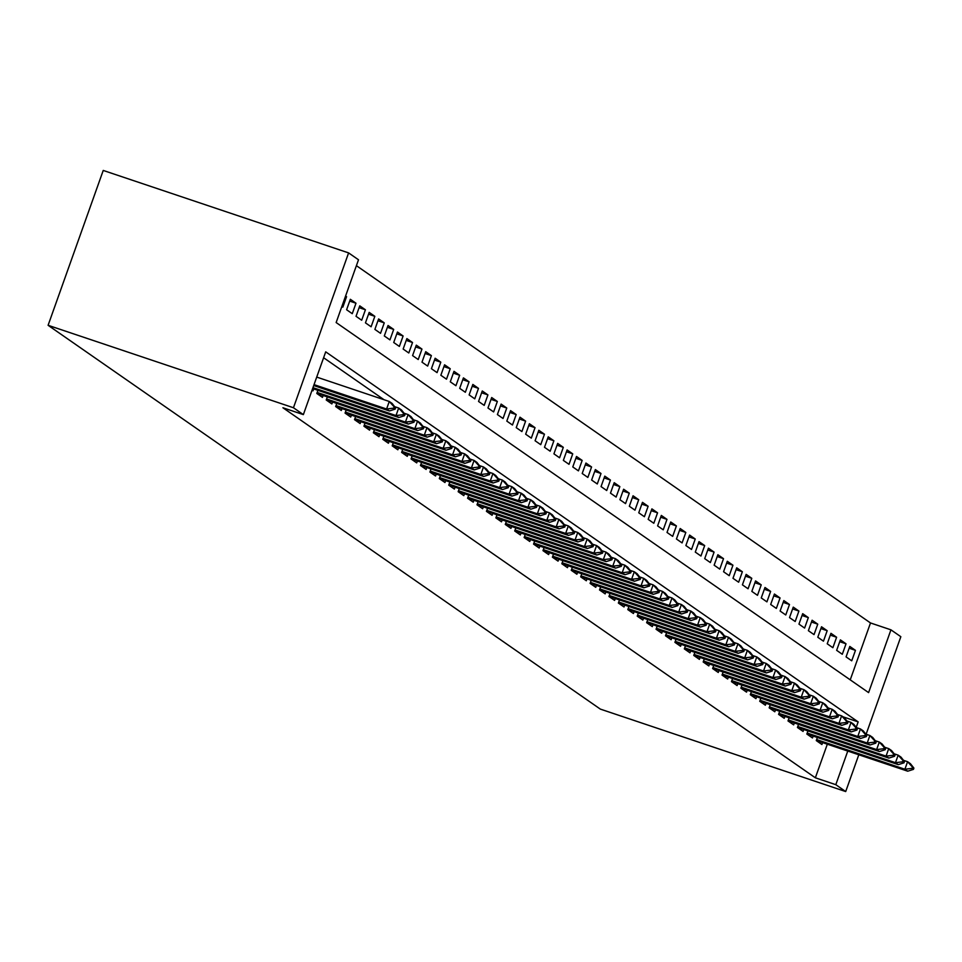 <?xml version="1.0" encoding="UTF-8"?>
<svg xmlns="http://www.w3.org/2000/svg" width="962" height="962" viewBox="0 0 962 962"><rect width="100%" height="100%" fill="white"/><g stroke="black" fill="none" stroke-linecap="round" stroke-linejoin="round"><path stroke-width="1.44" d="M850.24 679.845L870.502 622.955L890.944 629.833L900.841 636.7L866.113 734.234M890.944 629.833L868.59 692.604L336.147 322.547L358.501 259.776L348.605 252.898L103.235 170.442L48.1 325.3L600.336 709.102L845.706 791.558L835.81 784.679L847.775 751.057M870.502 622.955L356.397 265.656M817.387 737.457L816.269 740.584L821.921 744.516L822.606 742.592M807.96 730.904L806.841 734.03L812.493 737.962L813.179 736.05M798.532 724.362L797.426 727.488L803.078 731.421L803.763 729.497M789.105 717.808L787.998 720.935L793.65 724.867L794.335 722.943M779.689 711.255L778.571 714.381L784.222 718.313L784.908 716.401M770.261 704.713L769.155 707.84L774.807 711.772L775.492 709.848M760.834 698.159L759.727 701.286L765.379 705.218L766.065 703.294M751.418 691.606L750.3 694.732L755.952 698.665L756.637 696.753M741.991 685.064L740.872 688.191L746.536 692.123L747.209 690.199M732.563 678.511L731.457 681.637L737.108 685.569L737.794 683.645M723.147 671.957L722.029 675.083L727.681 679.016L728.366 677.104M713.72 665.415L712.601 668.542L718.265 672.474L718.939 670.55M704.292 658.862L703.186 661.988L708.838 665.92L709.523 663.996M694.877 652.308L693.758 655.435L699.41 659.367L700.096 657.455M685.449 645.767L684.331 648.893L689.994 652.825L690.668 650.901M676.021 639.213L674.915 642.339L680.567 646.272L681.252 644.348M666.606 632.659L665.488 635.786L671.139 639.718L671.825 637.806M657.178 626.118L656.06 629.244L661.712 633.176L662.397 631.252M647.751 619.564L646.644 622.691L652.296 626.623L652.982 624.699M638.323 613.01L637.217 616.137L642.869 620.069L643.554 618.157M628.907 606.469L627.789 609.595L633.441 613.528L634.126 611.604M619.48 599.915L618.362 603.042L624.025 606.974L624.699 605.05M610.052 593.362L608.946 596.488L614.598 600.42L615.283 598.508M600.637 586.82L599.518 589.947L605.17 593.879L605.856 591.955M591.209 580.266L590.091 583.393L595.755 587.325L596.428 585.401M581.782 573.713L580.675 576.839L586.327 580.771L587.012 578.859M572.366 567.171L571.248 570.298L576.899 574.23L577.585 572.306M562.938 560.618L561.82 563.744L567.484 567.676L568.157 565.752M553.511 554.064L552.404 557.19L558.056 561.123L558.742 559.211M544.095 547.522L542.977 550.649L548.629 554.581L549.314 552.657M534.668 540.969L533.549 544.095L539.201 548.027L539.886 546.103M525.24 534.415L524.134 537.542L529.785 541.474L530.471 539.562M515.812 527.873L514.706 531L520.358 534.932L521.043 533.008M506.397 521.32L505.278 524.446L510.93 528.378L511.616 526.454M496.969 514.766L495.863 517.893L501.515 521.825L502.2 519.913M487.542 508.225L486.435 511.351L492.087 515.283L492.772 513.359M478.126 501.671L477.008 504.797L482.659 508.73L483.345 506.806M468.698 495.117L467.58 498.244L473.244 502.176L473.917 500.264M459.271 488.576L458.165 491.702L463.816 495.634L464.502 493.71M449.855 482.022L448.737 485.149L454.389 489.081L455.074 487.157M440.428 475.468L439.309 478.595L444.973 482.527L445.647 480.615M431 468.927L429.894 472.053L435.545 475.986L436.231 474.062M421.584 462.373L420.466 465.5L426.118 469.432L426.803 467.508M412.157 455.82L411.039 458.946L416.702 462.878L417.376 460.966M402.729 449.278L401.623 452.405L407.275 456.337L407.96 454.413M393.314 442.724L392.195 445.851L397.847 449.783L398.533 447.859M383.886 436.171L382.768 439.297L388.42 443.229L389.105 441.317M374.458 429.629L373.352 432.756L379.004 436.688L379.689 434.764M365.031 423.076L363.925 426.202L369.576 430.134L370.262 428.21M355.615 416.522L354.497 419.648L360.149 423.581L360.834 421.669M346.188 409.98L345.069 413.107L350.733 417.039L351.407 415.115M336.76 403.427L335.654 406.553L341.306 410.485L341.991 408.561M327.345 396.873L326.226 400L331.878 403.932L332.563 402.02M317.917 390.332L316.799 393.458L322.462 397.39L323.136 395.466M312.073 390.163L313.035 390.837L313.72 388.913M345.49 296.308L346.56 296.669L345.598 295.995M349.687 301.106L355.988 303.222L350.336 299.29L346.609 309.752L352.26 313.684L355.988 303.222M359.115 307.66L365.416 309.776L359.752 305.844L356.036 316.306L361.688 320.238L365.416 309.776M368.53 314.201L374.831 316.318L369.18 312.385L365.452 322.859L371.116 326.779L374.831 316.318M377.958 320.755L384.259 322.871L378.607 318.939L374.879 329.401L380.531 333.333L384.259 322.871M387.385 327.308L393.686 329.425L388.035 325.493L384.307 335.954L389.959 339.887L393.686 329.425M396.813 333.85L403.102 335.966L397.45 332.034L393.723 342.508L399.386 346.428L403.102 335.966M406.229 340.404L412.53 342.52L406.878 338.588L403.15 349.05L408.802 352.982L412.53 342.52M415.656 346.957L421.957 349.074L416.305 345.142L412.578 355.603L418.229 359.535L421.957 349.074M425.084 353.499L431.385 355.615L425.721 351.683L421.993 362.157L427.657 366.077L431.385 355.615M434.499 360.053L440.8 362.169L435.149 358.237L431.421 368.699L437.073 372.631L440.8 362.169M443.927 366.606L450.228 368.723L444.576 364.79L440.849 375.252L446.5 379.184L450.228 368.723M453.355 373.148L459.656 375.264L453.992 371.332L450.276 381.806L455.928 385.726L459.656 375.264M462.77 379.701L469.071 381.818L463.419 377.886L459.692 388.347L465.343 392.28L469.071 381.818M472.198 386.255L478.499 388.371L472.847 384.439L469.119 394.901L474.771 398.833L478.499 388.371M481.625 392.797L487.926 394.913L482.263 390.981L478.547 401.455L484.199 405.375L487.926 394.913M491.041 399.35L497.342 401.467L491.69 397.534L487.962 407.996L493.626 411.928L497.342 401.467M500.468 405.904L506.77 408.02L501.118 404.088L497.39 414.55L503.042 418.482L506.77 408.02M509.896 412.445L516.197 414.562L510.545 410.63L506.818 421.103L512.469 425.024L516.197 414.562M519.324 418.999L525.613 421.115L519.961 417.183L516.233 427.645L521.897 431.577L525.613 421.115M528.739 425.553L535.04 427.669L529.389 423.737L525.661 434.199L531.313 438.131L535.04 427.669M538.167 432.094L544.468 434.211L538.816 430.279L535.088 440.752L540.74 444.672L544.468 434.211M547.594 438.648L553.884 440.764L548.232 436.832L544.504 447.294L550.168 451.226L553.884 440.764M557.01 445.202L563.311 447.318L557.659 443.386L553.932 453.848L559.583 457.78L563.311 447.318M566.438 451.743L572.739 453.86L567.087 449.927L563.359 460.401L569.011 464.321L572.739 453.86M575.865 458.297L582.166 460.413L576.503 456.481L572.787 466.943L578.439 470.875L582.166 460.413M585.281 464.85L591.582 466.967L585.93 463.035L582.202 473.496L587.854 477.429L591.582 466.967M594.708 471.392L601.01 473.508L595.358 469.576L591.63 480.05L597.282 483.97L601.01 473.508M604.136 477.946L610.437 480.062L604.773 476.13L601.058 486.592L606.709 490.524L610.437 480.062M613.552 484.499L619.853 486.616L614.201 482.683L610.473 493.145L616.125 497.077L619.853 486.616M622.979 491.041L629.28 493.157L623.629 489.225L619.901 499.699L625.553 503.619L629.28 493.157M632.407 497.594L638.708 499.711L633.044 495.779L629.328 506.24L634.98 510.173L638.708 499.711M641.822 504.148L648.123 506.265L642.472 502.332L638.744 512.794L644.408 516.726L648.123 506.265M651.25 510.69L657.551 512.806L651.899 508.874L648.172 519.348L653.823 523.268L657.551 512.806M660.678 517.243L666.979 519.36L661.327 515.428L657.599 525.889L663.251 529.822L666.979 519.36M670.105 523.797L676.394 525.913L670.742 521.981L667.015 532.443L672.678 536.375L676.394 525.913M679.521 530.339L685.822 532.455L680.17 528.523L676.442 538.997L682.094 542.917L685.822 532.455M688.948 536.892L695.249 539.009L689.598 535.076L685.87 545.538L691.522 549.47L695.249 539.009M698.376 543.446L704.677 545.562L699.013 541.63L695.285 552.092L700.949 556.024L704.677 545.562M707.791 549.987L714.093 552.104L708.441 548.172L704.713 558.645L710.365 562.566L714.093 552.104M717.219 556.541L723.52 558.657L717.868 554.725L714.141 565.187L719.792 569.119L723.52 558.657M726.647 563.095L732.948 565.211L727.284 561.279L723.568 571.741L729.22 575.673L732.948 565.211M736.062 569.636L742.363 571.753L736.712 567.82L732.984 578.294L738.636 582.214L742.363 571.753M745.49 576.19L751.791 578.306L746.139 574.374L742.411 584.836L748.063 588.768L751.791 578.306M754.917 582.744L761.219 584.86L755.555 580.928L751.839 591.389L757.491 595.322L761.219 584.86M764.333 589.285L770.634 591.402L764.982 587.469L761.255 597.943L766.918 601.863L770.634 591.402M773.761 595.839L780.062 597.955L774.41 594.023L770.682 604.485L776.334 608.417L780.062 597.955M783.188 602.392L789.489 604.509L783.838 600.577L780.11 611.038L785.762 614.971L789.489 604.509M792.616 608.934L798.905 611.05L793.253 607.118L789.525 617.592L795.189 621.512L798.905 611.05M802.031 615.488L808.333 617.604L802.681 613.672L798.953 624.134L804.605 628.066L808.333 617.604M811.459 622.041L817.76 624.158L812.108 620.225L808.381 630.687L814.032 634.619L817.76 624.158M820.887 628.583L827.176 630.699L821.524 626.767L817.796 637.241L823.46 641.161L827.176 630.699M830.302 635.136L836.603 637.253L830.952 633.321L827.224 643.782L832.876 647.715L836.603 637.253M839.73 641.69L846.031 643.806L840.379 639.874L836.651 650.336L842.303 654.268L846.031 643.806M341.871 306.457L342.833 307.131L346.56 296.669M846.079 656.89L851.731 660.81L855.458 650.348L849.795 646.428L846.079 656.89M856.216 727.356L858.164 721.897L325.709 351.839L303.355 414.622L282.912 407.756L815.355 777.801L827.332 744.179M384.018 399.711L323.617 357.732M815.355 777.801L835.81 784.679M303.355 414.622L293.458 407.744L48.1 325.3M845.706 791.558L858.801 754.761M348.605 252.898L293.458 407.744M842.965 716.798L858.164 721.897M849.157 648.232L855.458 650.348M395.142 409.127L395.586 407.876L394.179 406.89L393.723 408.141L395.142 409.127L389.418 410.966L313.72 385.534M314.033 384.632L386.592 409.006L389.273 401.479L392.099 403.439L395.586 407.876M316.714 377.092L389.273 401.479L394.179 406.89M389.418 410.966L386.592 409.006L393.723 408.141M404.569 415.68L405.014 414.418L403.595 413.444L403.15 414.694L404.569 415.68L398.833 417.52L312.638 388.552M312.963 387.65L396.007 415.56L398.689 408.02L401.515 409.992L405.014 414.418M394.636 406.661L398.689 408.02L403.595 413.444M398.833 417.52L396.007 415.56L403.15 414.694M413.985 422.222L414.43 420.971L413.023 419.985L412.578 421.248L413.985 422.222L408.261 424.074L316.835 393.374M317.159 392.448L405.435 422.102L408.116 414.574L410.942 416.534L414.43 420.971M404.052 413.203L408.116 414.574L413.023 419.985M408.261 424.074L405.435 422.102L412.578 421.248M423.412 428.775L423.857 427.525L422.45 426.539L421.993 427.789L423.412 428.775L417.688 430.615L326.262 399.915M326.587 398.989L414.862 428.655L417.544 421.128L420.37 423.088L423.857 427.525M413.48 419.757L417.544 421.128L422.45 426.539M417.688 430.615L414.862 428.655L421.993 427.789M432.84 435.329L433.285 434.066L431.866 433.092L431.421 434.343L432.84 435.329L427.104 437.169L335.678 406.469M336.015 405.543L424.278 435.209L426.96 427.669L429.786 429.641L433.285 434.066M422.907 426.31L426.96 427.669L431.866 433.092M427.104 437.169L424.278 435.209L431.421 434.343M442.255 441.871L442.712 440.62L441.293 439.634L440.849 440.897L442.255 441.871L436.532 443.722L345.105 413.023M345.43 412.097L433.706 441.75L436.387 434.223L439.213 436.183L442.712 440.62M432.323 432.852L436.387 434.223L441.293 439.634M436.532 443.722L433.706 441.75L440.849 440.897M451.683 448.424L452.128 447.174L450.721 446.188L450.264 447.438L451.683 448.424L445.959 450.264L354.533 419.564M354.858 418.638L443.133 448.304L445.815 440.776L448.641 442.736L452.128 447.174M441.75 439.406L445.815 440.776L450.721 446.188M445.959 450.264L443.133 448.304L450.264 447.438M461.111 454.978L461.556 453.715L460.137 452.741L459.692 453.992L461.111 454.978L455.375 456.818L363.949 426.118M364.285 425.192L452.549 454.858L455.23 447.318L458.068 449.29L461.556 453.715M451.178 445.959L455.23 447.318L460.137 452.741M455.375 456.818L452.549 454.858L459.692 453.992M470.526 461.519L470.983 460.269L469.564 459.283L469.119 460.545L470.526 461.519L464.802 463.371L373.376 432.672M373.713 431.746L461.976 461.399L464.658 453.872L467.484 455.832L470.983 460.269M460.594 452.501L464.658 453.872L469.564 459.283M464.802 463.371L461.976 461.399L469.119 460.545M479.954 468.073L480.399 466.823L478.992 465.836L478.547 467.087L479.954 468.073L474.23 469.913L382.804 439.213M383.129 438.287L471.404 467.953L474.086 460.425L476.911 462.385L480.399 466.823M470.021 459.054L474.086 460.425L478.992 465.836M474.23 469.913L471.404 467.953L478.547 467.087M489.381 474.627L489.826 473.364L488.407 472.39L487.962 473.641L489.381 474.627L483.658 476.467L392.219 445.767M392.556 444.841L480.82 474.507L483.501 466.967L486.339 468.939L489.826 473.364M479.449 465.608L483.501 466.967L488.407 472.39M483.658 476.467L480.82 474.507L487.962 473.641M498.797 481.168L499.254 479.918L497.835 478.932L497.39 480.194L498.797 481.168L493.073 483.02L401.647 452.32M401.984 451.394L490.247 481.048L492.929 473.52L495.755 475.481L499.254 479.918M488.864 472.15L492.929 473.52L497.835 478.932M493.073 483.02L490.247 481.048L497.39 480.194M508.225 487.722L508.67 486.471L507.263 485.485L506.818 486.736L508.225 487.722L502.501 489.562L411.075 458.862M411.399 457.936L499.675 487.602L502.356 480.074L505.182 482.034L508.67 486.471M498.292 478.703L502.356 480.074L507.263 485.485M502.501 489.562L499.675 487.602L506.818 486.736M517.652 494.276L518.097 493.013L516.678 492.039L516.233 493.29L517.652 494.276L511.928 496.115L420.49 465.416M420.827 464.49L509.09 494.155L511.784 486.616L514.61 488.588L518.097 493.013M507.72 485.257L511.784 486.616L516.678 492.039M511.928 496.115L509.09 494.155L516.233 493.29M527.08 500.817L527.525 499.567L526.106 498.581L525.661 499.843L527.08 500.817L521.344 502.669L429.918 471.969M430.254 471.043L518.518 500.697L521.2 493.169L524.025 495.129L527.525 499.567M517.147 491.798L521.2 493.169L526.106 498.581M521.344 502.669L518.518 500.697L525.661 499.843M536.495 507.371L536.94 506.12L535.533 505.134L535.088 506.385L536.495 507.371L530.771 509.211L439.345 478.511M439.67 477.585L527.946 507.251L530.627 499.723L533.453 501.683L536.94 506.12M526.563 498.352L530.627 499.723L535.533 505.134M530.771 509.211L527.946 507.251L535.088 506.385M545.923 513.924L546.368 512.662L544.961 511.688L544.504 512.938L545.923 513.924L540.199 515.764L448.773 485.064M449.098 484.139L537.373 513.804L540.055 506.265L542.881 508.237L546.368 512.662M535.99 504.906L540.055 506.265L544.961 511.688M540.199 515.764L537.373 513.804L544.504 512.938M555.351 520.466L555.795 519.215L554.377 518.229L553.932 519.492L555.351 520.466L549.615 522.318L458.189 491.618M458.525 490.692L546.789 520.346L549.47 512.818L552.296 514.778L555.795 519.215M545.418 511.447L549.47 512.818L554.377 518.229M549.615 522.318L546.789 520.346L553.932 519.492M564.766 527.02L565.211 525.769L563.804 524.783L563.359 526.034L564.766 527.02L559.042 528.86L467.616 498.16M467.941 497.234L556.216 526.899L558.898 519.372L561.724 521.332L565.211 525.769M554.833 518.001L558.898 519.372L563.804 524.783M559.042 528.86L556.216 526.899L563.359 526.034M574.194 533.573L574.639 532.311L573.232 531.337L572.775 532.587L574.194 533.573L568.47 535.413L477.044 504.713M477.368 503.787L565.644 533.453L568.326 525.913L571.151 527.885L574.639 532.311M564.261 524.555L568.326 525.913L573.232 531.337M568.47 535.413L565.644 533.453L572.775 532.587M583.621 540.115L584.066 538.864L582.647 537.878L582.202 539.141L583.621 540.115L577.885 541.967L486.459 511.267M486.796 510.341L575.06 539.995L577.741 532.467L580.567 534.427L584.066 538.864M573.689 531.096L577.741 532.467L582.647 537.878M577.885 541.967L575.06 539.995L582.202 539.141M593.037 546.669L593.494 545.418L592.075 544.432L591.63 545.682L593.037 546.669L587.313 548.508L495.887 517.809M496.212 516.883L584.487 546.548L587.169 539.021L589.995 540.981L593.494 545.418M583.104 537.65L587.169 539.021L592.075 544.432M587.313 548.508L584.487 546.548L591.63 545.682M602.465 553.222L602.909 551.96L601.503 550.985L601.058 552.236L602.465 553.222L596.741 555.062L505.315 524.362M505.639 523.436L593.915 553.102L596.596 545.562L599.422 547.534L602.909 551.96M592.532 544.203L596.596 545.562L601.503 550.985M596.741 555.062L593.915 553.102L601.058 552.236M611.892 559.764L612.337 558.513L610.918 557.527L610.473 558.79L611.892 559.764L606.156 561.616L514.73 530.916M515.067 529.99L603.33 559.643L606.012 552.116L608.85 554.076L612.337 558.513M601.959 550.745L606.012 552.116L610.918 557.527M606.156 561.616L603.33 559.643L610.473 558.79M621.308 566.317L621.765 565.067L620.346 564.081L619.901 565.331L621.308 566.317L615.584 568.157L524.158 537.457M524.494 536.531L612.758 566.197L615.439 558.669L618.265 560.63L621.765 565.067M611.375 557.299L615.439 558.669L620.346 564.081M615.584 568.157L612.758 566.197L619.901 565.331M630.735 572.871L631.18 571.608L629.773 570.634L629.328 571.885L630.735 572.871L625.011 574.711L533.585 544.011M533.91 543.085L622.186 572.751L624.867 565.211L627.693 567.183L631.18 571.608M620.803 563.852L624.867 565.211L629.773 570.634M625.011 574.711L622.186 572.751L629.328 571.885M640.163 579.413L640.608 578.162L639.189 577.176L638.744 578.439L640.163 579.413L634.439 581.264L543.001 550.565M543.338 549.639L631.601 579.292L634.295 571.765L637.121 573.725L640.608 578.162M630.23 570.394L634.295 571.765L639.189 577.176M634.439 581.264L631.601 579.292L638.744 578.439M649.591 585.966L650.035 584.716L648.616 583.73L648.172 584.98L649.591 585.966L643.855 587.806L552.428 557.106M552.765 556.18L641.029 585.846L643.71 578.318L646.536 580.278L650.035 584.716M639.658 576.947L643.71 578.318L648.616 583.73M643.855 587.806L641.029 585.846L648.172 584.98M659.006 592.52L659.451 591.257L658.044 590.283L657.599 591.534L659.006 592.52L653.282 594.36L561.856 563.66M562.181 562.734L650.456 592.4L653.138 584.86L655.964 586.832L659.451 591.257M649.073 583.501L653.138 584.86L658.044 590.283M653.282 594.36L650.456 592.4L657.599 591.534M668.434 599.061L668.879 597.811L667.472 596.825L667.015 598.087L668.434 599.061L662.71 600.913L571.284 570.213M571.608 569.288L659.884 598.941L662.565 591.414L665.391 593.374L668.879 597.811M658.501 590.043L662.565 591.414L667.472 596.825M662.71 600.913L659.884 598.941L667.015 598.087M677.861 605.615L678.306 604.364L676.887 603.378L676.442 604.629L677.861 605.615L672.125 607.455L580.699 576.755M581.036 575.829L669.299 605.495L671.981 597.967L674.807 599.927L678.306 604.364M667.929 596.596L671.981 597.967L676.887 603.378M672.125 607.455L669.299 605.495L676.442 604.629M687.277 612.169L687.722 610.906L686.315 609.932L685.87 611.183L687.277 612.169L681.553 614.009L590.127 583.309M590.452 582.383L678.727 612.048L681.409 604.509L684.235 606.481L687.722 610.906M677.344 603.15L681.409 604.509L686.315 609.932M681.553 614.009L678.727 612.048L685.87 611.183M696.704 618.71L697.149 617.46L695.742 616.474L695.285 617.736L696.704 618.71L690.981 620.562L599.554 589.862M599.879 588.936L688.155 618.59L690.836 611.062L693.662 613.022L697.149 617.46M686.772 609.692L690.836 611.062L695.742 616.474M690.981 620.562L688.155 618.59L695.285 617.736M706.132 625.264L706.577 624.013L705.158 623.027L704.713 624.278L706.132 625.264L700.396 627.104L608.97 596.404M609.307 595.478L697.57 625.144L700.252 617.616L703.078 619.576L706.577 624.013M696.199 616.245L700.252 617.616L705.158 623.027M700.396 627.104L697.57 625.144L704.713 624.278M715.548 631.818L716.005 630.555L714.586 629.581L714.141 630.832L715.548 631.818L709.824 633.657L618.398 602.958M618.722 602.032L706.998 631.697L709.679 624.158L712.505 626.13L716.005 630.555M705.615 622.799L709.679 624.158L714.586 629.581M709.824 633.657L706.998 631.697L714.141 630.832M724.975 638.359L725.42 637.109L724.013 636.122L723.556 637.385L724.975 638.359L719.251 640.211L627.825 609.511M628.15 608.585L716.425 638.239L719.107 630.711L721.933 632.671L725.42 637.109M715.043 629.34L719.107 630.711L724.013 636.122M719.251 640.211L716.425 638.239L723.556 637.385M734.403 644.913L734.848 643.662L733.429 642.676L732.984 643.927L734.403 644.913L728.667 646.753L637.241 616.053M637.578 615.127L725.841 644.793L728.523 637.265L731.361 639.225L734.848 643.662M724.47 635.894L728.523 637.265L733.429 642.676M728.667 646.753L725.841 644.793L732.984 643.927M743.818 651.466L744.275 650.204L742.856 649.23L742.411 650.48L743.818 651.466L738.094 653.306L646.668 622.606M647.005 621.68L735.269 651.346L737.95 643.806L740.776 645.779L744.275 650.204M733.886 642.448L737.95 643.806L742.856 649.23M738.094 653.306L735.269 651.346L742.411 650.48M753.246 658.008L753.691 656.757L752.284 655.771L751.839 657.034L753.246 658.008L747.522 659.86L656.096 629.16M656.421 628.234L744.696 657.888L747.378 650.36L750.204 652.32L753.691 656.757M743.313 648.989L747.378 650.36L752.284 655.771M747.522 659.86L744.696 657.888L751.839 657.034M762.674 664.562L763.119 663.311L761.7 662.325L761.255 663.576L762.674 664.562L756.95 666.401L665.512 635.702M665.848 634.776L754.112 664.441L756.793 656.914L759.631 658.874L763.119 663.311M752.741 655.543L756.793 656.914L761.7 662.325M756.95 666.401L754.112 664.441L761.255 663.576M772.089 671.115L772.546 669.853L771.127 668.879L770.682 670.129L772.089 671.115L766.365 672.955L674.939 642.255M675.276 641.329L763.539 670.995L766.221 663.455L769.047 665.427L772.546 669.853M762.157 662.096L766.221 663.455L771.127 668.879M766.365 672.955L763.539 670.995L770.682 670.129M781.517 677.657L781.962 676.406L780.555 675.42L780.11 676.683L781.517 677.657L775.793 679.509L684.367 648.809M684.691 647.883L772.967 677.537L775.649 670.009L778.474 671.969L781.962 676.406M771.584 668.638L775.649 670.009L780.555 675.42M775.793 679.509L772.967 677.537L780.11 676.683M790.944 684.21L791.389 682.96L789.97 681.974L789.525 683.224L790.944 684.21L785.22 686.05L693.782 655.35M694.119 654.425L782.383 684.09L785.076 676.563L787.902 678.523L791.389 682.96M781.012 675.192L785.076 676.563L789.97 681.974M785.22 686.05L782.383 684.09L789.525 683.224M800.372 690.764L800.817 689.501L799.398 688.527L798.953 689.778L800.372 690.764L794.636 692.604L703.21 661.904M703.547 660.978L791.81 690.644L794.492 683.104L797.318 685.076L800.817 689.501M790.439 681.745L794.492 683.104L799.398 688.527M794.636 692.604L791.81 690.644L798.953 689.778M809.788 697.306L810.232 696.055L808.826 695.069L808.381 696.332L809.788 697.306L804.064 699.158L712.638 668.458M712.962 667.532L801.238 697.185L803.919 689.658L806.745 691.618L810.232 696.055M799.855 688.287L803.919 689.658L808.826 695.069M804.064 699.158L801.238 697.185L808.381 696.332M819.215 703.859L819.66 702.609L818.253 701.623L817.796 702.873L819.215 703.859L813.491 705.699L722.065 674.999M722.39 674.073L810.665 703.739L813.347 696.211L816.173 698.171L819.66 702.609M809.282 694.841L813.347 696.211L818.253 701.623M813.491 705.699L810.665 703.739L817.796 702.873M828.643 710.413L829.088 709.15L827.669 708.176L827.224 709.427L828.643 710.413L822.907 712.253L731.481 681.553M731.817 680.627L820.081 710.293L822.763 702.753L825.588 704.725L829.088 709.15M818.71 701.394L822.763 702.753L827.669 708.176M822.907 712.253L820.081 710.293L827.224 709.427M838.058 716.955L838.503 715.704L837.096 714.718L836.651 715.981L838.058 716.955L832.334 718.806L740.908 688.107M741.233 687.181L829.509 716.834L832.19 709.307L835.016 711.267L838.503 715.704M828.126 707.936L832.19 709.307L837.096 714.718M832.334 718.806L829.509 716.834L836.651 715.981M847.486 723.508L847.931 722.258L846.524 721.272L846.067 722.522L847.486 723.508L841.762 725.348L750.336 694.648M750.661 693.722L838.936 723.388L841.618 715.86L844.444 717.82L847.931 722.258M837.553 714.489L841.618 715.86L846.524 721.272M841.762 725.348L838.936 723.388L846.067 722.522M856.914 730.062L857.358 728.799L855.939 727.825L855.495 729.076L856.914 730.062L851.178 731.902L759.752 701.202M760.088 700.276L848.352 729.942L851.033 722.402L853.859 724.374L857.358 728.799M846.981 721.043L851.033 722.402L855.939 727.825M851.178 731.902L848.352 729.942L855.495 729.076M866.329 736.603L866.786 735.353L865.367 734.367L864.922 735.629L866.329 736.603L860.605 738.455L769.179 707.755M769.504 706.829L857.779 736.483L860.461 728.956L863.287 730.916L866.786 735.353M856.396 727.585L860.461 728.956L865.367 734.367M860.605 738.455L857.779 736.483L864.922 735.629M875.757 743.157L876.202 741.906L874.795 740.92L874.35 742.171L875.757 743.157L870.033 744.997L778.607 714.297M778.931 713.371L867.207 743.037L869.888 735.509L872.714 737.469L876.202 741.906M865.824 734.138L869.888 735.509L874.795 740.92M870.033 744.997L867.207 743.037L874.35 742.171M885.184 749.711L885.629 748.448L884.21 747.474L883.765 748.725L885.184 749.711L879.448 751.55L788.022 720.851M788.359 719.925L876.622 749.59L879.304 742.051L882.142 744.023L885.629 748.448M875.252 740.692L879.304 742.051L884.21 747.474M879.448 751.55L876.622 749.59L883.765 748.725M894.6 756.252L895.057 755.002L893.638 754.016L893.193 755.278L894.6 756.252L888.876 758.104L797.45 727.404M797.787 726.478L886.05 756.132L888.732 748.604L891.558 750.564L895.057 755.002M884.667 747.233L888.732 748.604L893.638 754.016M888.876 758.104L886.05 756.132L893.193 755.278M904.027 762.806L904.472 761.555L903.065 760.569L902.621 761.82L904.027 762.806L898.304 764.646L806.877 733.946M807.202 733.02L895.478 762.686L898.159 755.158L900.985 757.118L904.472 761.555M894.095 753.787L898.159 755.158L903.065 760.569M898.304 764.646L895.478 762.686L902.621 761.82M913.455 769.359L913.9 768.097L912.481 767.123L912.036 768.373L913.455 769.359L907.731 771.199L816.293 740.499M816.63 739.574L904.893 769.239L907.587 761.7L910.413 763.672L913.9 768.097M903.522 760.341L907.587 761.7L912.481 767.123M907.731 771.199L904.893 769.239L912.036 768.373"/></g></svg>
